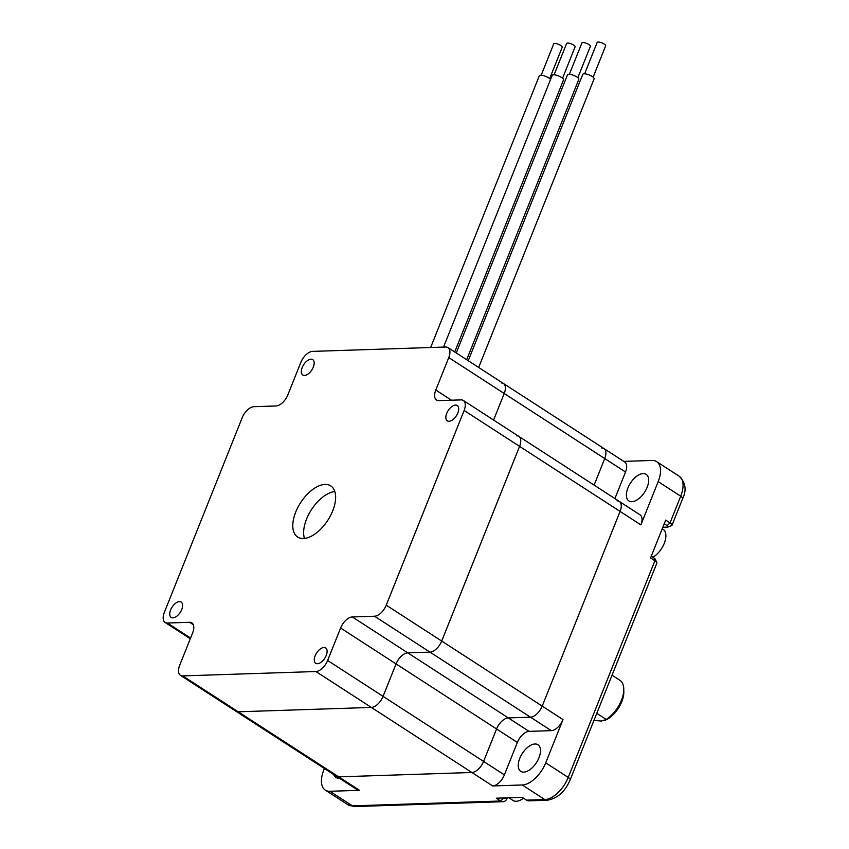 <?xml version="1.0" encoding="UTF-8"?>
<svg xmlns="http://www.w3.org/2000/svg" width="849" height="849" viewBox="0 0 849 849"><rect width="100%" height="100%" fill="white"/><g stroke="black" fill="none" stroke-linecap="round" stroke-linejoin="round"><path stroke-width="1.27" d="M617.021 500.846A12.183 6.484 122.9 0 1 619.314 501.43L640.114 514.897A12.183 6.484 122.9 0 1 640.889 524.884L620.088 511.416A12.183 6.484 -57.1 0 0 619.314 501.43A12.183 6.484 122.9 0 1 620.088 511.416L542.214 706.124L620.088 511.416L519.577 446.362L441.703 641.069A12.183 6.484 122.9 0 1 429.976 652.128L407.785 652.849A12.183 6.484 -57.1 0 0 396.058 663.918L383.079 696.36A12.183 6.484 122.9 0 1 371.363 707.429L238.187 711.791A12.183 6.484 122.9 0 1 235.895 711.207A12.183 6.484 -57.1 0 0 238.187 711.791L371.363 707.429A12.183 6.484 -57.1 0 0 383.079 696.36L396.058 663.918A12.183 6.484 122.9 0 1 407.785 652.849L429.976 652.128A12.183 6.484 -57.1 0 0 441.703 641.069L519.577 446.362A12.183 6.484 -57.1 0 0 518.803 436.375A12.183 6.484 122.9 0 1 519.577 446.362L464.127 410.46L386.253 605.167A12.183 6.484 122.9 0 1 374.526 616.225L352.335 616.958A12.183 6.484 -57.1 0 0 340.608 628.016L327.629 660.469A12.183 6.484 122.9 0 1 315.902 671.527L182.737 675.9A12.183 6.484 122.9 0 1 180.444 675.316A12.183 6.484 122.9 0 1 179.67 665.329L192.649 632.876A12.183 6.484 -57.1 0 0 191.874 622.89A12.183 6.484 -57.1 0 0 189.571 622.296L167.38 623.028A12.183 6.484 122.9 0 1 165.088 622.444A12.183 6.484 122.9 0 1 164.313 612.458L242.188 417.75A12.183 6.484 122.9 0 1 253.915 406.692L276.105 405.96A12.183 6.484 -57.1 0 0 287.832 394.902L300.811 362.449A12.183 6.484 122.9 0 1 312.538 351.39L445.704 347.018A12.183 6.484 122.9 0 1 447.996 347.602A12.183 6.484 122.9 0 1 448.771 357.588L435.792 390.041A12.183 6.484 -57.1 0 0 436.566 400.028A12.183 6.484 -57.1 0 0 438.869 400.622L461.06 399.89A12.183 6.484 122.9 0 1 463.352 400.473A12.183 6.484 122.9 0 1 464.127 410.46M551.288 730.649L529.086 731.371A12.183 6.484 -57.1 0 0 517.359 742.429L504.38 774.882A12.183 6.484 122.9 0 1 492.664 785.941L522.252 784.975A24.377 12.958 -57.1 0 0 545.705 762.858L563.004 719.591A12.183 6.484 122.9 0 1 551.288 730.649L530.487 717.182A12.183 6.484 -57.1 0 0 542.214 706.124A12.183 6.484 122.9 0 1 530.487 717.182L508.296 717.914L530.487 717.182L374.526 616.225M517.359 742.429L496.569 728.973A12.183 6.484 122.9 0 1 508.296 717.914A12.183 6.484 -57.1 0 0 496.569 728.973L483.59 761.426L496.569 728.973L340.608 628.016M492.664 785.941L471.864 772.484A12.183 6.484 -57.1 0 0 483.59 761.426A12.183 6.484 122.9 0 1 471.864 772.484L338.698 776.856L471.864 772.484L315.902 671.527M507.352 797.837L507.129 798.4A6.092 4.839 -91.9 0 1 502.99 801.689L354.797 806.55A6.092 4.839 -91.9 0 1 352.431 805.871L329.9 791.289L359.498 790.313A12.183 6.484 122.9 0 1 357.196 789.729L336.406 776.273A12.183 6.484 -57.1 0 0 338.698 776.856A12.183 6.484 122.9 0 1 336.406 776.273L180.444 675.316M601.665 447.975A12.183 6.484 122.9 0 1 603.957 448.559L624.747 462.026A12.183 6.484 122.9 0 1 625.522 472.012L604.732 458.545A12.183 6.484 -57.1 0 0 603.957 448.559A12.183 6.484 122.9 0 1 604.732 458.545L594.109 485.119L604.732 458.545L504.221 393.49L493.598 420.053L504.221 393.49A12.183 6.484 -57.1 0 0 503.446 383.504A12.183 6.484 122.9 0 1 504.221 393.49L448.771 357.588M584.632 73.799L597.176 42.45A4.574 1.337 21.8 0 1 601.909 42.906A4.574 1.337 21.8 0 1 605.655 45.846L593.122 77.195M569.361 74.309L581.894 42.949A4.574 1.337 21.8 0 1 586.638 43.405A4.574 1.337 21.8 0 1 590.384 46.345L577.84 77.694M554.079 74.808L566.623 43.448A4.574 1.337 21.8 0 1 571.366 43.904A4.574 1.337 21.8 0 1 575.102 46.844L562.569 78.204M541.184 75.232L553.718 43.872A4.574 1.337 21.8 0 1 558.462 44.328A4.574 1.337 21.8 0 1 562.208 47.268L549.664 78.617M468.234 360.708L582.775 74.341A6.092 1.794 21.8 0 1 589.1 74.935A6.092 1.794 21.8 0 1 594.088 78.861L478.666 367.458M456.263 352.961L567.503 74.839A6.092 1.794 21.8 0 1 573.828 75.434A6.092 1.794 21.8 0 1 578.816 79.36L466.685 359.7M443.539 347.092L552.221 75.338A6.092 1.794 21.8 0 1 558.546 75.943A6.092 1.794 21.8 0 1 563.545 79.859L454.714 351.953M430.634 347.517L539.327 75.763A6.092 1.794 21.8 0 1 544.655 75.996A6.092 1.794 21.8 0 1 550.534 79.583M516.51 435.781A12.183 6.484 122.9 0 1 518.803 436.375L619.314 501.43M501.154 382.91A12.183 6.484 122.9 0 1 503.446 383.504L603.957 448.559M179.415 601.623A9.137 4.861 -57.1 0 0 171.286 608.489A9.137 4.861 -57.1 0 0 171.211 617.414A9.137 4.861 -57.1 0 0 180.253 612.384A9.137 4.861 -57.1 0 0 181.145 602.068A9.137 4.861 -57.1 0 0 179.415 601.623M310.999 359.191A9.137 4.861 -57.1 0 0 302.87 366.057A9.137 4.861 -57.1 0 0 302.785 374.982A9.137 4.861 -57.1 0 0 311.838 369.952A9.137 4.861 -57.1 0 0 312.729 359.636A9.137 4.861 -57.1 0 0 310.999 359.191M455.51 405.069A9.137 4.861 -57.1 0 0 447.37 411.924A9.137 4.861 -57.1 0 0 447.296 420.849A9.137 4.861 -57.1 0 0 456.348 415.819A9.137 4.861 -57.1 0 0 457.229 405.504A9.137 4.861 -57.1 0 0 455.51 405.069M323.925 647.5A9.137 4.861 -57.1 0 0 315.796 654.367A9.137 4.861 -57.1 0 0 315.711 663.281A9.137 4.861 -57.1 0 0 324.764 658.251A9.137 4.861 -57.1 0 0 325.645 647.936A9.137 4.861 -57.1 0 0 323.925 647.5M325.04 484.418A30.468 16.205 -57.1 0 0 297.914 507.299A30.468 16.205 -57.1 0 0 297.659 537.035A30.468 16.205 -57.1 0 0 327.82 520.267A30.468 16.205 -57.1 0 0 330.781 485.883A30.468 16.205 -57.1 0 0 325.04 484.418M304.451 538.425A30.468 16.205 122.9 0 1 311.456 509.665A30.468 16.205 122.9 0 1 334.824 491.507M538.988 757.733A15.844 8.426 -57.1 0 0 537.979 744.753A15.844 8.426 -57.1 0 0 522.294 753.477A15.844 8.426 -57.1 0 0 520.755 771.348A15.844 8.426 -57.1 0 0 538.988 757.733M647.15 487.315A15.844 8.426 122.9 0 1 628.918 500.931A15.844 8.426 122.9 0 1 630.457 483.049A15.844 8.426 122.9 0 1 646.142 474.326A15.844 8.426 122.9 0 1 647.15 487.315M339.303 778.151A15.844 8.426 122.9 0 1 335.811 777.419A15.844 8.426 122.9 0 1 333.71 774.521M502.99 801.689A6.092 4.839 -91.9 0 1 500.634 801.01L496.294 798.198L522.188 797.349L526.529 800.151L544.782 799.556A24.377 12.958 -57.1 0 0 568.225 777.44A6.092 1.794 21.8 0 1 570.188 779.817L656.861 563.131A6.092 1.794 -158.2 0 0 656.786 562.516A6.092 1.794 -158.2 0 0 654.897 560.743L650.567 557.942L665.712 520.087L670.041 522.888A6.092 1.794 21.8 0 1 672.005 525.276A6.092 1.794 21.8 0 1 671.527 525.669L667.855 527.049A3.046 0.891 -158.2 0 0 667.112 525.648L664.226 523.791M667.112 525.648L670.041 522.888L680.718 496.198A24.377 12.958 -57.1 0 0 679.168 476.215L656.638 461.633A24.377 12.958 122.9 0 0 652.043 460.466L623.782 461.389M640.889 524.884L658.187 481.616A24.377 12.958 122.9 0 0 656.638 461.633M324.414 768.504L323.756 770.139A24.377 12.958 122.9 0 0 325.305 790.111A24.377 12.958 122.9 0 0 329.9 791.289M625.522 472.012L614.899 498.575M526.529 800.151A6.092 4.839 88.1 0 0 528.885 800.84L547.138 800.236A6.092 4.839 -91.9 0 1 544.782 799.556L522.252 784.975M503.149 797.975L503.563 798.24A3.046 2.42 88.1 0 0 506.227 797.88M651.247 556.233L654.133 558.101A3.046 0.891 21.8 0 1 655.078 558.982L656.786 562.516M662.836 527.271L667.431 527.112A3.046 0.891 -158.2 0 0 667.855 527.049M596.783 713.33L606.239 719.443L601.241 721.077L593.982 720.334M612.033 675.199L619.887 680.293A24.377 12.958 122.9 0 1 623.782 689.25A24.377 12.958 122.9 0 1 606.239 719.443M604.764 720.398L605.772 719.952A21.331 11.345 -57.1 0 0 623.813 692.084L623.782 689.25M508.922 797.784L513.04 800.458A17.065 9.074 -57.1 0 0 523.493 798.187M652.828 557.262A17.065 9.074 -57.1 0 0 657.54 553.58A17.065 9.074 -57.1 0 0 664.258 543.36A17.065 9.074 -57.1 0 0 664.406 542.967A17.065 9.074 -57.1 0 0 663.165 529.373L662.231 528.768M359.498 790.313L182.737 675.9M504.38 774.882L327.629 660.469M529.086 731.371L352.335 616.958M563.004 719.591L386.253 605.167M167.38 623.028L190.579 638.045M189.571 622.296L193.349 624.737M435.792 390.041L451.488 400.208M545.705 762.858L568.225 777.44L654.897 560.743L654.133 558.101M354.797 806.55L347.835 804.693A24.377 12.958 -57.1 0 0 352.431 805.871L500.634 801.01L503.563 798.24M672.005 525.276L682.681 498.575A6.092 1.794 21.8 0 0 680.718 496.198L658.187 481.616M507.002 797.848L507.129 798.4M165.088 622.444L190.293 638.756M463.352 400.473L518.803 436.375M447.996 347.602L503.446 383.504M347.835 804.693L325.305 790.111M570.188 779.817C564.935 791.82 557.252 798.622 547.138 800.236M682.681 498.575C686.767 490.053 685.599 482.593 679.168 476.215M657.54 553.58A30.468 30.468 0 0 0 664.406 542.957"/></g></svg>
